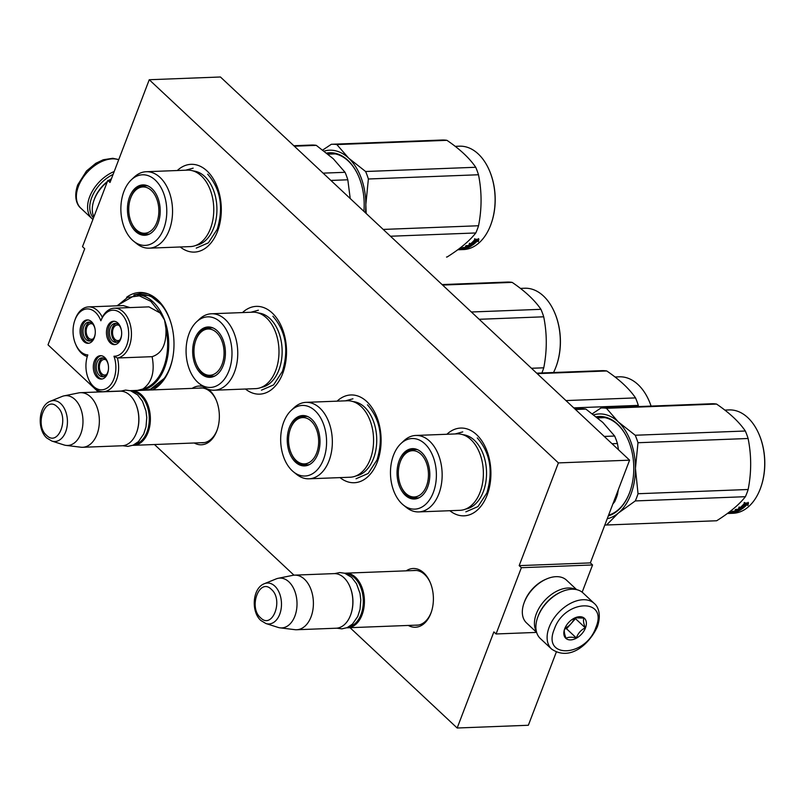 <?xml version="1.0" encoding="UTF-8"?>
<svg xmlns="http://www.w3.org/2000/svg" width="805" height="805" viewBox="0 0 805 805"><rect width="100%" height="100%" fill="white"/><g stroke="black" fill="none" stroke-linecap="round" stroke-linejoin="round"><path stroke-width="1.21" d="M98.371 391.995L48.018 344.832L84.716 248.735L82.513 246.672L107.82 180.401L110.023 182.453L149.247 79.735L558.398 462.905L519.175 565.633L521.368 567.696L496.061 633.968L493.868 631.905L457.17 728.012L350.044 627.689M293.966 575.173L154.469 444.521M152.638 389.902A49.97 32.452 -92.2 0 0 169.674 368.791A49.97 32.452 -92.2 0 0 169.141 317.613A49.97 32.452 -92.2 0 0 139.597 292.487A49.97 32.452 -92.2 0 0 126.606 297.287M192.164 388.382A29.393 19.089 87.8 0 1 202.91 386.481M208.535 389.399A29.393 19.089 87.8 0 1 209.773 390.465A29.393 19.089 87.8 0 1 215.951 399.511A29.393 19.089 87.8 0 1 217.129 430.071A29.393 19.089 87.8 0 1 194.267 442.992M406.203 570.836A29.393 19.089 87.8 0 1 423.812 572.919A29.393 19.089 87.8 0 1 429.991 581.965A29.393 19.089 87.8 0 1 431.168 612.525A29.393 19.089 87.8 0 1 408.306 625.445M177.301 170.519A43.913 28.517 87.8 0 1 206.996 170.932A43.913 28.517 87.8 0 1 216.223 184.446A43.913 28.517 87.8 0 1 217.984 230.099A43.913 28.517 87.8 0 1 180.24 246.974M242.506 312.571A43.913 28.517 87.8 0 1 272.211 312.984A43.913 28.517 87.8 0 1 281.438 326.498A43.913 28.517 87.8 0 1 283.199 372.151A43.913 28.517 87.8 0 1 245.455 389.026M337.094 401.162A43.913 28.517 87.8 0 1 366.798 401.564A43.913 28.517 87.8 0 1 376.026 415.088A43.913 28.517 87.8 0 1 377.787 460.732A43.913 28.517 87.8 0 1 340.042 477.617M446.906 434.257A43.913 28.517 87.8 0 1 476.6 434.67A43.913 28.517 87.8 0 1 485.828 448.184A43.913 28.517 87.8 0 1 487.589 493.837A43.913 28.517 87.8 0 1 449.844 510.712M558.398 462.905L629.591 460.168L590.357 562.896L519.175 565.633M149.247 79.735L220.429 76.988L629.591 460.168M107.82 180.401L110.849 180.28M457.17 728.012L528.352 725.265L556.315 652.06M496.061 633.968L536.643 632.408M521.368 567.696L592.561 564.959L582.156 592.198M592.561 564.959L590.357 562.896M199.036 388.121A27.44 17.821 87.8 0 1 200.676 387.94A27.44 17.821 87.8 0 1 210.628 392.065A27.44 17.821 87.8 0 1 216.173 400.025M217.31 429.538A27.44 17.821 87.8 0 1 202.78 442.78A27.44 17.821 87.8 0 1 201.139 442.73M413.076 570.574A27.44 17.821 87.8 0 1 414.716 570.393A27.44 17.821 87.8 0 1 424.658 574.518A27.44 17.821 87.8 0 1 430.212 582.478M431.339 611.991A27.44 17.821 87.8 0 1 416.819 625.233A27.44 17.821 87.8 0 1 415.169 625.183M344.721 573.24A27.33 17.75 87.8 0 1 345.607 573.17A27.33 17.75 87.8 0 1 355.518 577.276A27.33 17.75 -92.2 0 1 363.951 607.644A27.33 17.75 -92.2 0 1 347.71 627.779A27.33 17.75 -92.2 0 1 346.814 627.779M346.794 574.035A26.545 17.237 87.8 0 1 354.663 577.96A26.545 17.237 -92.2 0 1 363.035 606.155A26.545 17.237 -92.2 0 1 348.817 626.813M350.849 614.326A26.545 17.237 -92.2 0 0 350.93 614.124A26.545 17.237 -92.2 0 0 349.863 586.533A26.545 17.237 -92.2 0 0 349.773 586.332M294.59 575.132L334.035 573.613A27.33 17.75 87.8 0 1 343.946 577.718A27.33 17.75 -92.2 0 1 349.692 586.131A27.33 17.75 -92.2 0 1 350.779 614.537A27.33 17.75 -92.2 0 1 336.138 628.222L296.693 629.741A27.33 17.75 -92.2 0 0 312.934 609.606A27.33 17.75 -92.2 0 0 304.501 579.238A27.33 17.75 87.8 0 0 294.59 575.132A27.33 17.75 87.8 0 0 292.738 575.354L278.158 578.302A24.925 16.191 87.8 0 1 288.894 581.844A24.925 16.191 -92.2 0 1 296.371 610.804A24.925 16.191 -92.2 0 1 280.07 627.84L294.821 629.661A27.33 17.75 -92.2 0 0 296.693 629.741M264.372 583.695C252.428 588.053 250.808 611.689 260.86 620.494L265.902 623.523A20.477 13.293 -92.2 0 0 280.693 611.106A20.477 13.293 -92.2 0 0 274.817 586.11A20.477 13.293 -92.2 0 0 264.372 583.695L276.175 578.896A24.925 16.191 87.8 0 1 278.158 578.302M265.902 623.523L278.037 627.397A24.925 16.191 -92.2 0 0 280.07 627.84M130.682 390.777A27.33 17.75 87.8 0 1 131.567 390.717A27.33 17.75 87.8 0 1 141.479 394.822A27.33 17.75 -92.2 0 1 149.911 425.191A27.33 17.75 -92.2 0 1 133.67 445.326A27.33 17.75 -92.2 0 1 132.775 445.326M132.755 391.582A26.545 17.237 87.8 0 1 140.633 395.507A26.545 17.237 -92.2 0 1 149.006 423.702A26.545 17.237 -92.2 0 1 134.787 444.36M136.82 431.872A26.545 17.237 -92.2 0 0 136.89 431.671A26.545 17.237 -92.2 0 0 135.824 404.08A26.545 17.237 -92.2 0 0 135.743 403.879M80.55 392.679L120.005 391.16A27.33 17.75 87.8 0 1 129.907 395.265A27.33 17.75 -92.2 0 1 135.653 403.677A27.33 17.75 -92.2 0 1 136.739 432.084A27.33 17.75 -92.2 0 1 122.098 445.769L82.653 447.288A27.33 17.75 -92.2 0 0 98.894 427.153A27.33 17.75 -92.2 0 0 90.462 396.785A27.33 17.75 87.8 0 0 80.55 392.679A27.33 17.75 87.8 0 0 78.699 392.9L64.118 395.849A24.925 16.191 87.8 0 1 74.855 399.391A24.925 16.191 -92.2 0 1 82.331 428.351A24.925 16.191 -92.2 0 1 66.03 445.386L80.792 447.208A27.33 17.75 -92.2 0 0 82.653 447.288M50.333 401.242C38.388 405.599 36.768 429.236 46.821 438.041L51.862 441.07A20.477 13.293 -92.2 0 0 66.654 428.652A20.477 13.293 -92.2 0 0 60.778 403.657A20.477 13.293 -92.2 0 0 50.333 401.242L62.136 396.442A24.925 16.191 87.8 0 1 64.118 395.849M51.862 441.07L63.998 444.944A24.925 16.191 -92.2 0 0 66.03 445.386M594.251 603.448L583.031 592.943A31.224 19.843 133.1 0 0 571.812 589.23A31.224 19.843 133.1 0 0 561.88 591.625A31.224 19.843 133.1 0 0 537.961 616.65A31.224 19.843 133.1 0 0 537.639 617.515A31.224 19.843 133.1 0 0 540.346 638.536L551.566 649.041C570.111 661.77 589.491 643.859 597.32 626.833C601.848 613.893 597.632 606.044 594.251 603.448A31.224 19.843 133.1 0 0 570.423 603.418A31.224 19.843 133.1 0 0 549.181 627.155A31.224 19.843 133.1 0 0 551.566 649.041M561.88 591.625L560.994 592.007A29.664 18.857 133.1 0 0 538.263 615.785A29.664 18.857 133.1 0 0 537.961 616.6L537.639 617.515M554.343 629.108C541.634 659.074 585.728 657.383 595.871 627.508C608.58 597.531 564.486 599.232 554.343 629.108M564.728 628.705A13.665 8.684 133.1 0 0 564.587 629.077A13.665 8.684 133.1 0 0 570.846 639.894A13.665 8.684 133.1 0 0 585.487 627.9A13.665 8.684 133.1 0 0 575.193 617.757A13.665 8.684 133.1 0 0 564.728 628.705M564.758 628.625C563.842 630.597 564.285 633.847 566.096 638.365C568.159 636.966 571.58 636.825 576.37 637.973C577.99 633.324 580.969 629.943 585.305 627.84C583.494 623.312 583.051 620.061 583.957 618.089L575.082 617.807M585.305 627.84L575.484 618.643L575.354 617.717M576.37 637.973L566.549 628.775L575.484 618.643M564.667 628.846L566.549 628.775M564.949 628.152A11.713 7.446 133.1 0 0 571.017 623.704A11.713 7.446 133.1 0 0 574.106 618.693A11.713 7.446 133.1 0 0 574.287 618.18M93.501 217.893A29.664 18.857 -46.9 0 1 91.72 197.577A29.664 18.857 -46.9 0 1 113.082 174.433M92.917 219.433A31.224 19.843 -46.9 0 1 92.032 218.688A31.224 19.843 -46.9 0 1 89.657 196.802A31.224 19.843 -46.9 0 1 114.199 171.525M536.633 632.388L526.5 622.889A29.272 18.606 -46.9 0 1 523.964 603.187A29.272 18.606 -46.9 0 1 524.266 602.382A29.272 18.606 -46.9 0 1 546.696 578.916A29.272 18.606 -46.9 0 1 556.003 576.672A29.272 18.606 -46.9 0 1 566.519 580.153L576.662 589.652M544.17 605.4A27.33 17.368 -46.9 0 1 550.228 598.94M536.382 631.412A29.272 18.606 -46.9 0 1 536.361 613.712A29.272 18.606 -46.9 0 1 568.099 588.002A29.272 18.606 -46.9 0 1 575.666 589.451M523.964 603.187L524.367 602.039A27.33 17.368 -46.9 0 1 524.649 601.295A27.33 17.368 -46.9 0 1 545.579 579.399L546.696 578.916M107.377 181.558A27.33 17.368 133.1 0 0 94.598 198.543A27.33 17.368 133.1 0 0 94.326 199.298L93.923 200.435A29.272 18.606 133.1 0 0 93.923 216.776M111.432 178.75A27.33 17.368 133.1 0 0 108.987 180.35M111.342 178.992A29.272 18.606 133.1 0 0 109.359 180.34M107.206 181.99A29.272 18.606 133.1 0 0 94.215 199.63A29.272 18.606 133.1 0 0 93.923 200.435M457.039 433.875A38.258 24.844 87.8 0 1 479.659 453.104A38.258 24.844 87.8 0 1 480.072 492.288A38.258 24.844 -92.2 0 1 459.987 510.32L418.751 511.91A38.258 24.844 -92.2 0 0 438.846 493.868A38.258 24.844 87.8 0 0 438.433 454.694A38.258 24.844 87.8 0 0 415.813 435.455L457.039 433.875M612.867 503.97L614.718 501.726A58.554 38.026 -92.2 0 0 617.475 494.512L616.459 494.552M614.718 501.726L613.702 501.767M617.475 494.512L618.331 489.641M618.512 449.804L617.425 443.515A58.554 38.026 -92.2 0 0 614.658 436.038L602.844 422.464L585.889 409.091L575.474 409.493M617.425 443.515L612.031 443.726M614.658 436.038L604.243 436.431M585.889 409.091A58.554 38.026 -92.2 0 0 580.938 408.789L574.971 409.021M409.272 451.122A24.784 16.1 87.8 0 1 414.555 449.019M400.005 462.573A24.784 16.1 -92.2 0 1 400.649 460.702A24.784 16.1 87.8 0 1 413.659 449.019A24.784 16.1 87.8 0 1 416.799 449.371M416.457 498.486A24.784 16.1 87.8 0 1 411.033 496.786M400.91 486.089A24.784 16.1 -92.2 0 0 415.571 498.557A24.784 16.1 -92.2 0 0 418.67 497.963M399.22 460.53A25.207 16.372 -92.2 0 0 400.578 488.786A25.207 16.372 -92.2 0 0 418.117 498.204A25.207 16.372 -92.2 0 0 427.636 487.136A25.207 16.372 -92.2 0 0 416.225 449.17A25.207 16.372 -92.2 0 0 399.22 460.53M433.332 492.479A35.329 22.943 -92.2 0 0 429.236 449.059A35.329 22.943 -92.2 0 0 400.94 443.555A35.329 22.943 -92.2 0 0 393.524 455.187A35.329 22.943 -92.2 0 0 403.305 504.977A35.329 22.943 -92.2 0 0 433.332 492.479M465.723 509.052A37.332 24.251 -92.2 0 0 483.302 491.654A37.332 24.251 87.8 0 0 462.865 434.7M403.305 504.977L406.324 507.412A38.258 24.844 -92.2 0 0 418.751 511.91M400.94 443.555L403.758 440.899A38.258 24.844 87.8 0 1 415.813 435.455M477.264 437.91C490.195 452.752 493.385 471.106 486.844 492.992L477.979 506.587L465.833 511.849M455.217 433.935L462.754 431.893M592.369 413.75L600.933 408.024A58.554 38.026 87.8 0 1 601.496 407.994L711.61 403.758A58.554 38.026 87.8 0 1 716.561 404.07C729.541 412.915 739.131 421.901 745.329 431.007A58.554 38.026 87.8 0 1 748.097 438.494C751.508 455.358 751.528 472.354 748.147 489.49A58.554 38.026 87.8 0 1 746.859 493.173A58.554 38.026 87.8 0 1 745.4 496.695L635.286 500.931L618.391 513.037A52.697 34.223 -92.2 0 0 635.437 468.379L638.033 493.727A58.554 38.026 87.8 0 1 635.286 500.931M601.496 407.994A58.554 38.026 87.8 0 1 606.447 408.306L618.29 421.901L635.215 435.243A58.554 38.026 87.8 0 1 637.983 442.73L635.437 468.379M593.778 414.817A52.697 34.223 87.8 0 1 618.24 421.84M618.29 421.901A52.697 34.223 87.8 0 1 635.437 468.279M608.59 515.15A49.377 32.069 -92.2 0 0 629.601 492.64A49.377 32.069 -92.2 0 0 630.063 491.402M628.071 439.671A49.377 32.069 -92.2 0 0 599.876 417.242A49.377 32.069 -92.2 0 0 597.179 417.523M603.297 417.393A49.377 32.069 -92.2 0 0 601.798 417.755M608.308 515.884A50.162 32.572 -92.2 0 0 629.45 493.083A50.162 32.572 -92.2 0 0 629.983 491.614A50.162 32.572 -92.2 0 0 627.981 439.47A50.162 32.572 -92.2 0 0 596.294 416.809M618.391 513.037L618.331 513.087A52.697 34.223 87.8 0 1 607.222 518.742M618.331 513.087L606.567 524.991A58.554 38.026 87.8 0 1 606.004 525.021A58.554 38.026 87.8 0 1 604.817 525.031M716.561 404.07L606.447 408.306M745.329 431.007L635.215 435.243M748.097 438.494L637.983 442.73M748.147 489.49L638.033 493.727M745.4 496.695C739.221 504.584 729.652 512.604 716.681 520.755L606.567 524.991M716.681 520.755A58.554 38.026 87.8 0 1 716.118 520.785L606.004 525.021M741.143 508.186L742.25 508.78L738.487 508.921L739.121 506.979L740.147 507.603A51.721 33.589 87.8 0 0 744.474 503.286L745.521 504.101A51.721 33.589 87.8 0 1 741.143 508.186L740.902 507.482A50.946 33.086 87.8 0 0 744.997 503.699M748.127 502.31L747.634 504.846L746.557 504.111L747.915 505.5L748.449 502.934L744.655 503.085L745.812 503.99L745.511 503.356A50.946 33.086 87.8 0 1 745.299 503.588L744.162 502.662M738.749 508.197L741.113 508.106M745.812 503.99A51.721 33.589 87.8 0 1 741.445 508.106L742.441 508.649L742.21 507.935L741.204 507.402M744.333 502.461L745.511 503.356M746.557 504.111A50.946 33.086 87.8 0 1 742.21 507.935M747.915 505.5L747.634 504.846M746.859 504.755A51.721 33.589 87.8 0 1 742.441 508.649M729.129 513.419L728.173 513.479A51.721 33.589 87.8 0 0 729.129 513.419L729.129 513.359M727.479 513.419L730.075 513.318A51.721 33.589 87.8 0 0 732.771 512.805L731.675 512.845A51.721 33.589 87.8 0 1 729.964 513.218L729.119 513.157M741.294 509.173L735.871 509.374A51.721 33.589 87.8 0 1 735.015 509.947L737.561 509.847A51.721 33.589 87.8 0 1 735.518 511.004L736.625 510.964A51.721 33.589 87.8 0 0 738.658 509.807L739.614 509.847A51.721 33.589 87.8 0 1 737.36 511.105L732.61 511.286A51.721 33.589 87.8 0 1 731.725 511.698L734.19 511.225A50.946 33.086 87.8 0 1 734.2 511.235M734.271 511.598A51.721 33.589 87.8 0 1 733.083 512.091L735.428 511.95A51.721 33.589 87.8 0 0 736.323 511.578L736.313 511.527M737.249 510.632L737.189 510.36A50.946 33.086 87.8 0 0 739.211 509.253M739.594 509.766L739.443 509.243M737.008 509.334A50.946 33.086 87.8 0 1 736.022 509.907M737.561 509.847L737.41 509.313M740.308 509.203A50.946 33.086 87.8 0 1 739.554 509.646M741.355 509.394A51.721 33.589 87.8 0 1 735.991 512.101L735.931 511.749M735.066 511.688L734.261 511.527M731.051 512.413L730.719 512.473A51.721 33.589 87.8 0 1 728.133 513.177L729.592 513.117A51.721 33.589 87.8 0 0 731.282 512.694L734.563 512.473M730.387 512.584A50.946 33.086 87.8 0 1 729.199 512.664L729.169 512.664M734.583 512.564A51.721 33.589 87.8 0 1 729.229 513.439A51.721 33.589 87.8 0 1 728.676 513.459M736.293 511.527L735.287 511.195A50.946 33.086 87.8 0 0 735.297 511.185M734.21 511.286L735.368 511.557A51.721 33.589 87.8 0 1 734.18 512.05L735.096 512.01M735.861 511.346L735.025 511.497M738.105 509.293A50.946 33.086 87.8 0 1 737.501 509.646M736.686 510.38L737.189 510.36M731.01 512.211A50.946 33.086 87.8 0 1 729.894 512.443L729.048 512.523M731.041 512.383A50.946 33.086 87.8 0 1 730.014 512.544L729.471 512.564M727.569 513.359L729.119 513.298M730.99 512.171L730.155 512.332A51.721 33.589 87.8 0 1 728.092 512.966M735.991 512.101L735.156 512.262M724.832 410.087L729.109 409.926A51.721 33.589 87.8 0 1 758.733 433.623A51.721 33.589 87.8 0 1 760.795 487.387A51.721 33.589 87.8 0 1 760.242 488.907A51.721 33.589 87.8 0 1 733.083 513.288L729.229 513.439M758.823 433.825A50.946 33.086 87.8 0 1 758.904 434.026A50.946 33.086 87.8 0 1 760.946 486.975A50.946 33.086 87.8 0 1 760.876 487.186M730.87 512.413A50.946 33.086 87.8 0 1 730.316 512.362M420.914 454.171A23.164 15.043 87.8 0 1 426.71 485.375A23.164 15.043 87.8 0 1 406.807 494.28A23.164 15.043 87.8 0 1 405.891 493.495A23.164 15.043 -92.2 0 1 405.247 453.95A23.164 15.043 -92.2 0 1 420.914 454.171M419.375 497.611A24.2 15.718 87.8 0 1 417.292 497.903C411.838 497.369 408.346 496.162 406.807 494.28M417.533 449.673A24.2 15.718 -92.2 0 0 415.43 449.532C410.037 450.488 406.646 451.957 405.247 453.95M347.237 400.769A38.258 24.844 87.8 0 1 369.857 419.999A38.258 24.844 87.8 0 1 370.27 459.182A38.258 24.844 -92.2 0 1 350.185 477.224L308.949 478.804A38.258 24.844 -92.2 0 0 329.034 460.772A38.258 24.844 87.8 0 0 328.631 421.589A38.258 24.844 87.8 0 0 306.011 402.359L347.237 400.769M299.47 418.026A24.784 16.1 87.8 0 1 304.753 415.923M290.202 429.468A24.784 16.1 -92.2 0 1 290.847 427.606A24.784 16.1 87.8 0 1 303.857 415.913A24.784 16.1 87.8 0 1 306.997 416.266M306.655 465.381A24.784 16.1 87.8 0 1 301.231 463.69M291.108 452.984A24.784 16.1 -92.2 0 0 305.759 465.451A24.784 16.1 -92.2 0 0 308.868 464.867M289.418 427.425A25.207 16.372 -92.2 0 0 290.776 455.68A25.207 16.372 -92.2 0 0 308.315 465.109A25.207 16.372 -92.2 0 0 317.824 454.03A25.207 16.372 -92.2 0 0 306.423 416.064A25.207 16.372 -92.2 0 0 289.418 427.425M323.529 459.373A35.329 22.943 -92.2 0 0 319.424 415.954A35.329 22.943 -92.2 0 0 291.138 410.459A35.329 22.943 -92.2 0 0 283.722 422.092A35.329 22.943 -92.2 0 0 293.503 471.871A35.329 22.943 -92.2 0 0 323.529 459.373M355.921 475.946A37.332 24.251 -92.2 0 0 373.5 458.558A37.332 24.251 87.8 0 0 353.063 401.594M293.503 471.871L296.522 474.306A38.258 24.844 -92.2 0 0 308.949 478.804M291.138 410.459L293.956 407.793A38.258 24.844 87.8 0 1 306.011 402.359M367.462 404.804C380.393 419.647 383.583 438.011 377.042 459.886L368.177 473.481L356.031 478.754M345.415 400.84L352.952 398.797M536.683 373.168L601.808 370.662A58.554 38.026 87.8 0 1 606.759 370.964C619.739 379.819 629.329 388.795 635.527 397.901A58.554 38.026 87.8 0 1 638.295 405.388L638.516 406.575M606.759 370.964L537.197 373.641M635.527 397.901L565.955 400.578M638.295 405.388L573.744 407.873M615.03 376.992L619.307 376.821A51.721 33.589 87.8 0 1 648.931 400.518A51.721 33.589 87.8 0 1 651.074 406.092A50.946 33.086 87.8 0 0 649.102 400.92L648.931 400.518M311.112 421.065A23.164 15.043 87.8 0 1 316.908 452.279A23.164 15.043 87.8 0 1 297.005 461.185A23.164 15.043 87.8 0 1 296.089 460.4A23.164 15.043 -92.2 0 1 295.445 420.844A23.164 15.043 -92.2 0 1 311.112 421.065M309.573 464.505A24.2 15.718 87.8 0 1 307.49 464.797C302.036 464.274 298.544 463.066 297.005 461.185M307.731 416.567A24.2 15.718 -92.2 0 0 305.628 416.437C300.235 417.382 296.834 418.852 295.445 420.844M252.649 312.189A38.258 24.844 87.8 0 1 275.27 331.419A38.258 24.844 87.8 0 1 275.682 370.602A38.258 24.844 -92.2 0 1 255.588 388.634L214.361 390.224A38.258 24.844 -92.2 0 0 234.446 372.182A38.258 24.844 87.8 0 0 234.044 333.008A38.258 24.844 87.8 0 0 211.423 313.769L252.649 312.189M204.883 329.446A24.784 16.1 87.8 0 1 210.155 327.333M195.615 340.887A24.784 16.1 -92.2 0 1 196.249 339.016A24.784 16.1 87.8 0 1 209.27 327.333A24.784 16.1 87.8 0 1 212.409 327.685M212.067 376.8A24.784 16.1 87.8 0 1 206.644 375.1M196.511 364.403A24.784 16.1 -92.2 0 0 211.172 376.871A24.784 16.1 -92.2 0 0 214.281 376.277M194.83 338.845A25.207 16.372 -92.2 0 0 196.189 367.1A25.207 16.372 -92.2 0 0 213.717 376.519A25.207 16.372 -92.2 0 0 223.237 365.45A25.207 16.372 -92.2 0 0 211.836 327.484A25.207 16.372 -92.2 0 0 194.83 338.845M228.942 370.793A35.329 22.943 -92.2 0 0 224.837 327.373A35.329 22.943 -92.2 0 0 196.551 321.869A35.329 22.943 -92.2 0 0 189.125 333.501A35.329 22.943 -92.2 0 0 198.916 383.291A35.329 22.943 -92.2 0 0 228.942 370.793M261.333 387.366A37.332 24.251 -92.2 0 0 278.912 369.968A37.332 24.251 87.8 0 0 258.475 313.014M198.916 383.291L201.924 385.726A38.258 24.844 -92.2 0 0 214.361 390.224M196.551 321.869L199.368 319.213A38.258 24.844 87.8 0 1 211.423 313.769M272.875 316.224C285.795 331.066 288.995 349.42 282.454 371.306L273.589 384.901L261.444 390.173M250.828 312.26L258.365 310.207M442.096 284.578L507.22 282.072A58.554 38.026 87.8 0 1 512.171 282.384C525.152 291.229 534.741 300.215 540.94 309.321A58.554 38.026 87.8 0 1 543.707 316.808C547.118 333.673 547.128 350.668 543.757 367.805A58.554 38.026 87.8 0 1 542.469 371.487A58.554 38.026 87.8 0 1 541.886 372.967M512.171 282.384L442.599 285.061M540.94 309.321L471.368 311.998M543.707 316.808L479.156 319.293M543.757 367.805L531.461 368.277M520.443 288.401L524.719 288.24A51.721 33.589 87.8 0 1 554.343 311.938A51.721 33.589 87.8 0 1 556.406 365.701A51.721 33.589 87.8 0 1 555.853 367.221A51.721 33.589 87.8 0 1 553.518 372.514M554.424 312.139A50.946 33.086 87.8 0 1 554.514 312.34A50.946 33.086 87.8 0 1 556.557 365.289A50.946 33.086 87.8 0 1 556.476 365.5M216.525 332.485A23.164 15.043 87.8 0 1 222.311 363.689A23.164 15.043 87.8 0 1 202.407 372.594A23.164 15.043 87.8 0 1 201.502 371.809A23.164 15.043 -92.2 0 1 200.858 332.264A23.164 15.043 -92.2 0 1 216.525 332.485M214.985 375.925A24.2 15.718 87.8 0 1 212.902 376.217C207.449 375.683 203.947 374.476 202.407 372.594M213.144 327.987A24.2 15.718 -92.2 0 0 211.041 327.846C205.637 328.802 202.246 330.271 200.858 332.264M187.434 170.137A38.258 24.844 87.8 0 1 210.055 189.366A38.258 24.844 87.8 0 1 210.467 228.55A38.258 24.844 -92.2 0 1 190.382 246.592L149.146 248.171A38.258 24.844 -92.2 0 0 169.241 230.139A38.258 24.844 87.8 0 0 168.829 190.956A38.258 24.844 87.8 0 0 146.208 171.717L187.434 170.137M350.215 198.533L347.82 179.787A58.554 38.026 -92.2 0 0 345.053 172.3L333.24 158.726L316.285 145.363L294.338 146.198M347.82 179.787L330.885 180.431M345.053 172.3L323.097 173.145M316.285 145.363A58.554 38.026 -92.2 0 0 311.334 145.051L293.825 145.725M139.668 187.394A24.784 16.1 87.8 0 1 144.95 185.281M130.4 198.835A24.784 16.1 -92.2 0 1 131.044 196.963A24.784 16.1 87.8 0 1 144.055 185.281A24.784 16.1 87.8 0 1 147.194 185.633M146.852 234.748A24.784 16.1 87.8 0 1 141.428 233.048M131.306 222.351A24.784 16.1 -92.2 0 0 145.967 234.819A24.784 16.1 -92.2 0 0 149.066 234.225M129.615 196.792A25.207 16.372 -92.2 0 0 130.974 225.048A25.207 16.372 -92.2 0 0 148.512 234.466A25.207 16.372 -92.2 0 0 158.032 223.398A25.207 16.372 -92.2 0 0 146.621 185.432A25.207 16.372 -92.2 0 0 129.615 196.792M163.727 228.741A35.329 22.943 -92.2 0 0 159.631 185.321A35.329 22.943 -92.2 0 0 131.336 179.817A35.329 22.943 -92.2 0 0 123.92 191.449A35.329 22.943 -92.2 0 0 133.7 241.238A35.329 22.943 -92.2 0 0 163.727 228.741M196.118 245.314A37.332 24.251 -92.2 0 0 213.697 227.916A37.332 24.251 87.8 0 0 193.26 170.962M133.7 241.238L136.719 243.674A38.258 24.844 -92.2 0 0 149.146 248.171M131.336 179.817L134.153 177.16A38.258 24.844 87.8 0 1 146.208 171.717M207.66 174.172C220.59 189.014 223.78 207.368 217.239 229.254L208.374 242.848L196.229 248.121M185.613 170.207L193.15 168.154M322.765 150.012L331.328 144.286A58.554 38.026 87.8 0 1 331.891 144.266L442.005 140.03A58.554 38.026 87.8 0 1 446.956 140.332C459.937 149.177 469.526 158.162 475.725 167.269A58.554 38.026 87.8 0 1 478.492 174.755C481.903 191.62 481.923 208.626 478.542 225.752A58.554 38.026 87.8 0 1 477.254 229.435A58.554 38.026 87.8 0 1 475.795 232.957L390.475 236.237M331.891 144.266A58.554 38.026 87.8 0 1 336.842 144.568L348.686 158.162L365.611 171.505A58.554 38.026 87.8 0 1 368.378 178.992L365.832 204.54L366.174 213.486M324.174 151.078A52.697 34.223 87.8 0 1 348.635 158.112M348.686 158.162A52.697 34.223 87.8 0 1 365.832 204.54M365.43 212.782A52.697 34.223 -92.2 0 0 365.832 204.641M358.467 175.933A49.377 32.069 -92.2 0 0 330.271 153.503A49.377 32.069 -92.2 0 0 327.575 153.785M333.693 153.654A49.377 32.069 -92.2 0 0 332.193 154.017M363.89 211.343A50.162 32.572 -92.2 0 0 358.376 175.732A50.162 32.572 -92.2 0 0 326.689 153.071M446.956 140.332L336.842 144.568M475.725 167.269L365.611 171.505M478.492 174.755L368.378 178.992M478.542 225.752L383.19 229.425M447.077 257.016L446.513 257.047A58.554 38.026 87.8 0 0 447.077 257.016C460.047 248.866 469.617 240.846 475.795 232.957M471.539 244.448L472.646 245.042L468.882 245.193L469.516 243.241L470.543 243.865A51.721 33.589 87.8 0 0 474.87 239.548L475.916 240.363A51.721 33.589 87.8 0 1 471.539 244.448L471.297 243.744A50.946 33.086 87.8 0 0 475.393 239.96M475.664 239.83L474.558 238.924M469.144 244.458L471.509 244.368M478.522 238.582L478.029 241.108L476.952 240.373L478.311 241.772L478.844 239.196L475.051 239.347L476.208 240.252L475.906 239.618A50.946 33.086 87.8 0 1 475.695 239.85M476.208 240.252A51.721 33.589 87.8 0 1 471.841 244.368L472.837 244.911L472.605 244.197L471.599 243.674M474.729 238.723L475.906 239.618M476.952 240.373A50.946 33.086 87.8 0 1 472.605 244.197M478.311 241.772L478.029 241.108M477.254 241.017A51.721 33.589 87.8 0 1 472.837 244.911M457.753 249.781L458.568 249.741A51.721 33.589 87.8 0 0 459.524 249.681L459.524 249.62M457.874 249.681L460.47 249.58A51.721 33.589 87.8 0 0 463.167 249.067L462.07 249.107A51.721 33.589 87.8 0 1 460.359 249.48L459.514 249.429M471.66 245.434L466.266 245.646A51.721 33.589 87.8 0 1 465.401 246.209L467.957 246.109A51.721 33.589 87.8 0 1 465.914 247.266L467.021 247.226A51.721 33.589 87.8 0 0 469.053 246.068L470.009 246.109A51.721 33.589 87.8 0 1 467.755 247.366L463.006 247.548A51.721 33.589 87.8 0 1 462.12 247.96L464.586 247.487A50.946 33.086 87.8 0 0 464.616 247.487M464.666 247.86A51.721 33.589 87.8 0 1 463.479 248.353L460.551 248.594A51.721 33.589 87.8 0 1 458.488 249.238M467.645 246.894L467.584 246.622A50.946 33.086 87.8 0 0 469.607 245.515M469.989 246.028L469.838 245.505M467.403 245.595A50.946 33.086 87.8 0 1 466.417 246.169M467.957 246.109L467.806 245.585M470.704 245.475A50.946 33.086 87.8 0 1 469.949 245.907M471.75 245.656A51.721 33.589 87.8 0 1 466.387 248.373L466.326 248.01M461.406 248.433L465.823 248.212A51.721 33.589 87.8 0 0 466.719 247.839L466.628 247.407M465.461 247.96L464.656 247.789M461.446 248.675L461.114 248.735A51.721 33.589 87.8 0 1 458.528 249.439L459.987 249.379A51.721 33.589 87.8 0 0 461.678 248.956L464.958 248.735M460.782 248.846A50.946 33.086 87.8 0 1 459.595 248.926L459.564 248.926M464.978 248.836A51.721 33.589 87.8 0 1 459.625 249.701A51.721 33.589 87.8 0 1 459.071 249.721M465.491 248.272L464.576 248.312A51.721 33.589 87.8 0 0 465.763 247.819L465.682 247.457A50.946 33.086 87.8 0 1 465.682 247.457L466.608 247.407M464.606 247.548L465.682 247.457M466.256 247.608L465.421 247.759M468.5 245.555A50.946 33.086 87.8 0 1 467.896 245.907M467.081 246.642L467.584 246.622M461.406 248.473A50.946 33.086 87.8 0 1 460.289 248.705L459.444 248.785M461.436 248.654A50.946 33.086 87.8 0 1 460.41 248.805L459.866 248.826M457.783 249.751L459.524 249.681M457.965 249.62L459.514 249.56M466.387 248.373L465.552 248.524M455.228 146.349L459.504 146.188A51.721 33.589 87.8 0 1 489.128 169.885A51.721 33.589 87.8 0 1 491.191 223.649A51.721 33.589 87.8 0 1 490.637 225.169A51.721 33.589 87.8 0 1 463.479 249.56L459.625 249.701M489.219 170.086A50.946 33.086 87.8 0 1 489.299 170.288A50.946 33.086 87.8 0 1 491.342 223.237A50.946 33.086 87.8 0 1 491.271 223.448M461.265 248.685A50.946 33.086 87.8 0 1 460.712 248.624M151.31 190.433A23.164 15.043 87.8 0 1 157.106 221.647A23.164 15.043 87.8 0 1 137.202 230.552A23.164 15.043 87.8 0 1 136.287 229.757A23.164 15.043 -92.2 0 1 135.643 190.211A23.164 15.043 -92.2 0 1 151.31 190.433M149.77 233.873A24.2 15.718 87.8 0 1 147.687 234.164C142.233 233.631 138.742 232.434 137.202 230.552M147.929 185.935A24.2 15.718 -92.2 0 0 145.826 185.794C140.432 186.75 137.041 188.219 135.643 190.211M117.208 305.809L127.562 297.427L139.356 295.848L150.797 301.322L160.165 313.014L164.562 320.038L165.941 328.621C166.555 344.188 161.946 353.536 152.105 356.675L117.399 358.004L113.968 356.233A23.033 14.953 -92.2 0 0 126.677 322.362A23.033 14.953 -92.2 0 0 100.856 320.782A23.033 14.953 -92.2 0 0 75.036 319.776A23.033 14.953 -92.2 0 0 74.784 320.45A23.033 14.953 -92.2 0 0 75.71 344.389A23.033 14.953 -92.2 0 0 87.815 354.925A23.033 14.953 -92.2 0 0 87.675 355.317A23.033 14.953 -92.2 0 0 88.6 379.256A23.033 14.953 -92.2 0 0 113.877 378.954A23.033 14.953 -92.2 0 0 113.968 356.233M88.6 379.256L89.043 380.252A24.985 16.221 -92.2 0 0 103.342 391.703A24.985 16.221 -92.2 0 0 116.463 379.92A24.985 16.221 -92.2 0 0 117.399 358.004A24.985 16.221 -92.2 0 0 131.376 331.59A24.985 16.221 -92.2 0 0 114.25 308.194A24.985 16.221 -92.2 0 0 102.336 317.271A24.985 16.221 -92.2 0 0 88.53 306.906A24.985 16.221 -92.2 0 0 75.418 318.689A24.985 16.221 -92.2 0 0 75.147 319.424L74.784 320.45M75.71 344.389L76.143 345.395A24.985 16.221 -92.2 0 0 87.292 356.484M130.088 307.591L123.235 305.578L88.53 306.906M160.165 313.014L148.955 306.866L114.25 308.194M137.715 390.345L142.867 389.026C151.914 382.516 154.993 371.729 152.105 356.675M172.713 357.973A47.817 31.053 -92.2 0 1 169.946 367.593A47.817 31.053 87.8 0 1 144.84 390.143L139.496 390.355A47.817 31.053 -92.2 0 0 164.321 368.519A47.817 31.053 -92.2 0 0 164.602 367.805A47.817 31.053 -92.2 0 0 164.562 320.038A47.817 31.053 -92.2 0 0 135.824 294.781L116.785 305.82M95.101 329.356A9.469 6.148 -92.2 0 0 92.233 323.529A9.469 6.148 -92.2 0 0 88.802 322.101A9.469 6.148 -92.2 0 0 83.177 329.084A9.469 6.148 -92.2 0 0 86.095 339.599A9.469 6.148 -92.2 0 0 89.526 341.028A9.469 6.148 -92.2 0 0 95.252 333.31M87.976 319.947A11.713 7.607 -92.2 0 0 82.563 325.381A11.713 7.607 -92.2 0 0 88.872 343.242M81.084 325.441A11.713 7.607 -92.2 0 0 81.204 337.436A11.713 7.607 -92.2 0 0 88.127 343.322A11.713 7.607 -92.2 0 0 94.276 337.798A11.713 7.607 -92.2 0 0 94.155 325.804A11.713 7.607 -92.2 0 0 87.232 319.917A11.713 7.607 -92.2 0 0 81.084 325.441M108.323 365.118A9.469 6.148 -92.2 0 0 105.455 359.292A9.469 6.148 -92.2 0 0 102.024 357.863A9.469 6.148 -92.2 0 0 96.399 364.836A9.469 6.148 -92.2 0 0 99.317 375.361A9.469 6.148 -92.2 0 0 102.748 376.78A9.469 6.148 -92.2 0 0 108.474 369.072M101.199 355.709A11.713 7.607 -92.2 0 0 95.785 361.143A11.713 7.607 -92.2 0 0 102.094 378.994M94.306 361.204A11.713 7.607 -92.2 0 0 94.427 373.198A11.713 7.607 -92.2 0 0 101.35 379.085A11.713 7.607 -92.2 0 0 107.508 373.56A11.713 7.607 -92.2 0 0 107.377 361.566A11.713 7.607 -92.2 0 0 100.454 355.679A11.713 7.607 -92.2 0 0 94.306 361.204M121.464 330.684A9.469 6.148 -92.2 0 0 118.607 324.848A9.469 6.148 -92.2 0 0 115.175 323.429A9.469 6.148 -92.2 0 0 109.55 330.402A9.469 6.148 -92.2 0 0 112.469 340.918A9.469 6.148 -92.2 0 0 115.9 342.346A9.469 6.148 -92.2 0 0 121.625 334.628M114.35 321.265A11.713 7.607 -92.2 0 0 108.937 326.709A11.713 7.607 -92.2 0 0 115.246 344.56M107.457 326.76A11.713 7.607 -92.2 0 0 107.578 338.754A11.713 7.607 -92.2 0 0 114.501 344.641A11.713 7.607 -92.2 0 0 120.649 339.126A11.713 7.607 -92.2 0 0 120.529 327.132A11.713 7.607 -92.2 0 0 113.606 321.245A11.713 7.607 -92.2 0 0 107.457 326.76M102.336 317.271L100.856 320.782M171.425 324.506A47.817 31.053 -92.2 0 0 141.157 294.58L135.824 294.781M162.691 305.679L150.193 295.666L136.287 294.761M149.458 390.023L165.458 377.414M106.612 374.426A7.809 5.072 87.8 0 1 104.761 375.05A7.809 5.072 87.8 0 1 101.933 373.872A7.809 5.072 87.8 0 1 99.518 365.198A7.809 5.072 87.8 0 1 104.167 359.443A7.809 5.072 87.8 0 1 106.049 359.916M103.251 358.004A9.368 6.088 -92.2 0 0 98.381 367.483A9.368 6.088 -92.2 0 0 103.966 376.549M93.39 338.664A7.809 5.072 87.8 0 1 91.539 339.287A7.809 5.072 87.8 0 1 88.711 338.11A7.809 5.072 87.8 0 1 86.296 329.436A7.809 5.072 87.8 0 1 90.945 323.68A7.809 5.072 87.8 0 1 92.827 324.163M90.029 322.252A9.368 6.088 -92.2 0 0 85.159 331.72A9.368 6.088 -92.2 0 0 90.744 340.787M119.764 339.982A7.809 5.072 87.8 0 1 117.912 340.606A7.809 5.072 87.8 0 1 115.085 339.438A7.809 5.072 87.8 0 1 112.67 330.754A7.809 5.072 87.8 0 1 117.309 325.009A7.809 5.072 87.8 0 1 119.2 325.482M116.403 323.57A9.368 6.088 -92.2 0 0 111.533 333.039A9.368 6.088 -92.2 0 0 117.117 342.105M271.396 589.401C259.592 577.145 248.081 607.272 260.568 617.757C272.362 630.013 283.873 599.876 271.396 589.401M57.356 406.948C45.553 394.681 34.052 424.819 46.529 435.304C58.332 447.56 69.834 417.423 57.356 406.948M92.032 218.688L80.812 208.173A31.224 19.843 -46.9 0 1 78.437 186.297A31.224 19.843 -46.9 0 1 118.697 159.732M142.867 389.026A47.042 30.55 -92.2 0 0 163.294 368.127A47.042 30.55 -92.2 0 0 165.941 328.621M138.259 390.365A47.817 31.053 -92.2 0 0 139.496 390.355L137.927 390.355M148.553 294.056A49.186 31.938 -92.2 0 0 141.7 293.191L133.982 294.932M416.356 570.443L345.607 573.17M418.459 625.052L347.71 627.779M202.327 387.99L131.567 390.717M204.42 442.599L133.67 445.326M80.812 208.173C77.411 205.557 73.225 197.688 77.753 184.788L86.527 170.962L95.765 163.324L103.261 159.752L112.77 158.293L118.758 159.571M122.742 445.728L127.884 446.383L133.127 445.175L138.45 441.623L143.723 433.976L146.017 426.821L146.762 417.513L145.967 410.963L142.455 401.222L137.655 394.943L130.641 390.767L125.65 390.103L120.639 391.15M336.782 628.182L341.924 628.836L347.166 627.638L352.489 624.076L357.762 616.429L360.046 609.274L360.791 599.967L360.006 593.416L356.484 583.675L351.694 577.396L344.681 573.22L339.69 572.556L334.679 573.603M597.652 417.916L604.817 417.634M328.048 154.178L335.212 153.896M103.342 391.703L120.971 391.029M130.289 390.667L138.51 390.355M145.333 293.05L141.7 293.191"/></g></svg>
